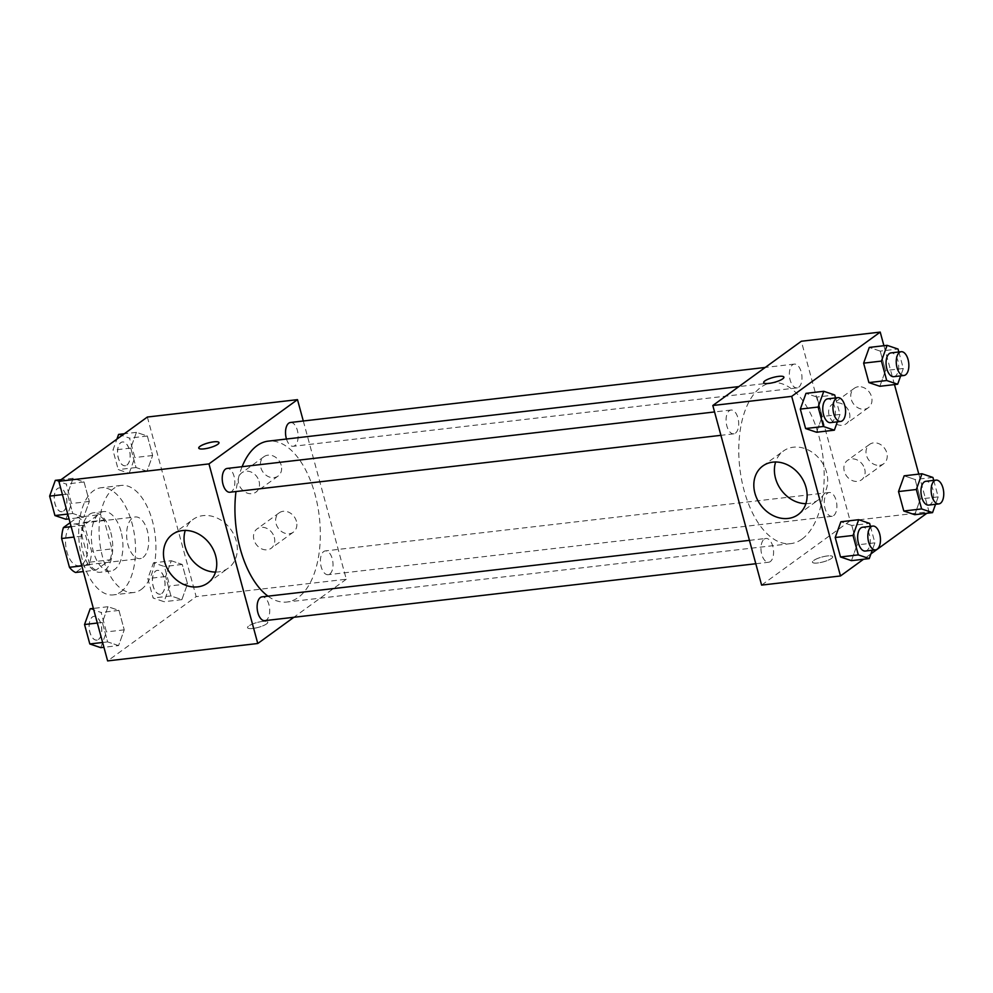 <?xml version="1.0" encoding="UTF-8"?>
<svg xmlns="http://www.w3.org/2000/svg" width="993" height="993" viewBox="0 0 993 993"><rect width="100%" height="100%" fill="white"/><g stroke="black" fill="none" stroke-linecap="round" stroke-linejoin="round"><path stroke-width="0.74" stroke-dasharray="4.96 3.72" d="M143.017 557.433A20.965 10.861 83.4 0 0 148.019 533.613A20.965 10.861 83.4 0 0 135.259 516.968A20.965 10.861 83.4 0 0 126.881 539.038A20.965 10.861 83.4 0 0 140.087 558.612A20.965 10.861 83.4 0 0 143.017 557.433M81.935 564.508A20.965 10.861 83.4 0 0 86.937 540.688A20.965 10.861 83.4 0 0 74.19 524.043A20.965 10.861 83.4 0 0 65.811 546.125A20.965 10.861 83.4 0 0 79.018 565.7A20.965 10.861 83.4 0 0 81.935 564.508M70.081 522.728L77.603 517.266A28.462 14.746 83.4 0 1 83.76 522.442L91.579 551.239A28.462 14.746 83.4 0 1 89.804 562.162L75.605 572.477M83.76 522.442L104.116 520.084L111.936 548.881L91.579 551.239M89.804 562.162L110.161 559.804L95.961 570.106L83.362 571.571M110.161 559.804A28.462 14.746 83.4 0 0 111.936 548.881M104.116 520.084A28.462 14.746 83.4 0 0 97.959 514.908L77.603 517.266M95.961 570.106A28.462 14.746 83.4 0 1 89.804 564.943L81.985 536.146A28.462 14.746 83.4 0 1 83.76 525.21L97.959 514.908M110.794 532.471A29.951 15.516 -96.6 0 1 100.405 572.266A29.951 15.516 -96.6 0 1 81.55 544.301A29.951 15.516 -96.6 0 1 93.516 512.76A29.951 15.516 -96.6 0 1 110.794 532.471M120.972 531.292A29.951 15.516 83.4 0 0 103.694 511.581A29.951 15.516 83.4 0 0 91.728 543.121A29.951 15.516 83.4 0 0 110.583 571.087A29.951 15.516 83.4 0 0 114.766 569.386A29.951 15.516 83.4 0 0 120.972 531.292M81.985 536.146L73.991 537.076M89.804 564.943L81.811 565.873M83.76 525.21L71.161 526.675M120.861 591.84A53.907 27.928 83.4 0 0 133.72 530.572A53.907 27.928 83.4 0 0 100.926 487.774A53.907 27.928 83.4 0 0 79.39 544.549A53.907 27.928 83.4 0 0 113.339 594.881A53.907 27.928 83.4 0 0 120.861 591.84M141.217 589.482A53.907 27.928 83.4 0 0 154.089 528.214A53.907 27.928 83.4 0 0 121.283 485.416A53.907 27.928 83.4 0 0 99.747 542.19A53.907 27.928 83.4 0 0 133.707 592.523A53.907 27.928 83.4 0 0 141.217 589.482M147.361 417.035L196.155 596.632L107.629 660.904M171.305 560.76L182.24 564.458L187.528 583.896L181.868 599.648L170.933 595.949L165.645 576.511L171.305 560.76L182.24 564.458L187.528 583.896L181.868 599.648L170.933 595.949L165.645 576.511L171.305 560.76L153.493 562.82L164.428 566.519L169.716 585.957L164.056 601.708L153.121 598.009L147.833 578.571L153.493 562.82M146.976 471.228L136.041 467.542L130.753 448.091L136.413 432.352L147.361 436.039L152.637 455.489L146.976 471.228L136.041 467.542L130.753 448.091L136.413 432.352L147.361 436.039L152.637 455.489L146.976 471.228L129.164 473.301L118.229 469.602L112.941 450.164L116.901 439.154M83.685 517.179L72.75 513.48L67.462 494.042L73.122 478.303L84.057 481.99L89.345 501.44L83.685 517.179L72.75 513.48L67.462 494.042L73.122 478.303L84.057 481.99L89.345 501.44L83.685 517.179L69.038 518.88M118.577 645.587L107.629 641.9L102.353 622.45L108.014 606.711L118.949 610.41L124.237 629.847L118.577 645.587L107.629 641.9L102.353 622.45L108.014 606.711L118.949 610.41L124.237 629.847L118.577 645.587L103.93 647.287M198.749 448.104L198.749 448.116A10.489 2.507 -15.2 0 0 198.749 448.116A10.489 2.507 -15.2 0 0 204.024 448.873A10.489 2.507 -15.2 0 0 214.327 446.155A10.489 2.507 -15.2 0 0 218.981 442.617A10.489 2.507 -15.2 0 0 218.981 442.605L218.981 442.617M215.531 572.08A30.051 24.676 -126 0 0 228.34 568.083A30.051 24.676 -126 0 0 230.661 529.281A30.051 24.676 -126 0 0 193.039 519.463A30.051 24.676 -126 0 0 185.269 530.411M262.5 621.432A10.489 2.507 -15.2 0 0 252.197 624.15A10.489 2.507 -15.2 0 0 247.542 627.7A10.489 2.507 -15.2 0 0 258.317 627.365A10.489 2.507 -15.2 0 0 267.775 622.201A10.489 2.507 -15.2 0 0 262.5 621.432A10.489 2.507 164.8 0 1 267.775 622.189A10.489 2.507 164.8 0 1 258.317 627.365A10.489 2.507 164.8 0 1 247.542 627.688A10.489 2.507 164.8 0 1 252.197 624.15A10.489 2.507 164.8 0 1 262.5 621.419M303.299 420.995L346.296 579.229L196.155 596.632M346.296 579.229L293.878 617.274M281.193 465.208A11.978 9.843 -126 0 0 263.977 456.693A11.978 9.843 -126 0 0 263.046 472.171A11.978 9.843 -126 0 0 278.052 476.081A11.978 9.843 -126 0 0 281.193 465.208M296.435 521.337A11.978 9.843 -126 0 0 279.219 512.822A11.978 9.843 -126 0 0 278.301 528.288A11.978 9.843 -126 0 0 293.295 532.211A11.978 9.843 -126 0 0 296.435 521.337M259.061 481.27A11.978 9.843 54 0 1 255.921 492.156A11.978 9.843 54 0 1 240.914 488.233A11.978 9.843 54 0 1 241.845 472.755A11.978 9.843 54 0 1 259.061 481.27M274.304 537.399A11.978 9.843 54 0 1 271.163 548.273A11.978 9.843 54 0 1 256.169 544.363A11.978 9.843 54 0 1 257.088 528.884A11.978 9.843 54 0 1 274.304 537.399M264.808 620.65A11.978 6.206 83.4 0 0 269.587 608.039A11.978 6.206 83.4 0 0 262.053 596.855M286.481 439.018A11.978 6.206 83.4 0 0 293.208 446.291A11.978 6.206 83.4 0 0 294.884 445.609A11.978 6.206 83.4 0 0 297.739 432.005A11.978 6.206 83.4 0 0 290.452 422.484M329.775 574.028A11.978 6.206 83.4 0 0 332.63 560.412A11.978 6.206 83.4 0 0 325.344 550.904A11.978 6.206 83.4 0 0 320.553 563.515A11.978 6.206 83.4 0 0 328.1 574.699A11.978 6.206 83.4 0 0 329.775 574.028M229.917 492.243A11.978 6.206 83.4 0 0 231.592 491.56A11.978 6.206 83.4 0 0 234.447 477.956A11.978 6.206 83.4 0 0 227.161 468.435M267.973 596.16A80.979 41.954 83.4 0 0 286.952 602.019A80.979 41.954 83.4 0 0 298.248 597.451A80.979 41.954 83.4 0 0 317.574 505.412A80.979 41.954 83.4 0 0 268.309 441.128M242.106 466.71A80.979 41.954 83.4 0 0 235.974 491.535M802.083 539.05A80.979 41.954 83.4 0 0 821.41 447.024A80.979 41.954 83.4 0 0 772.144 382.727A80.979 41.954 83.4 0 0 739.797 468.001A80.979 41.954 83.4 0 0 790.8 543.618A80.979 41.954 83.4 0 0 802.083 539.05M764.225 539.125A11.978 6.206 -96.6 0 1 765.888 538.454A11.978 6.206 -96.6 0 1 773.435 549.638A11.978 6.206 -96.6 0 1 768.644 562.249A11.978 6.206 -96.6 0 1 761.358 552.741A11.978 6.206 -96.6 0 1 764.225 539.125M798.732 387.22A11.978 6.206 83.4 0 0 801.587 373.604A11.978 6.206 83.4 0 0 794.301 364.096A11.978 6.206 83.4 0 0 789.509 376.707A11.978 6.206 83.4 0 0 797.056 387.891A11.978 6.206 83.4 0 0 798.732 387.22M833.611 515.628A11.978 6.206 83.4 0 0 836.478 502.011A11.978 6.206 83.4 0 0 829.192 492.503A11.978 6.206 83.4 0 0 824.401 505.114A11.978 6.206 83.4 0 0 831.948 516.298A11.978 6.206 83.4 0 0 833.611 515.628M735.428 433.171A11.978 6.206 83.4 0 0 738.295 419.555A11.978 6.206 83.4 0 0 730.997 410.047A11.978 6.206 83.4 0 0 726.218 422.658A11.978 6.206 83.4 0 0 733.765 433.842A11.978 6.206 83.4 0 0 735.428 433.171M918.81 474.12L929.014 511.693L850.132 520.841L801.339 341.244M850.132 520.841L761.606 585.1M858.324 386.736A11.978 9.843 -126 0 0 854.34 388.263A11.978 9.843 -126 0 0 853.409 403.741A11.978 9.843 -126 0 0 868.403 407.664A11.978 9.843 -126 0 0 871.556 396.778A11.978 9.843 -126 0 0 858.324 386.736M879.674 465.307A11.978 9.843 -126 0 0 883.658 463.781A11.978 9.843 -126 0 0 886.799 452.907A11.978 9.843 -126 0 0 869.583 444.392A11.978 9.843 -126 0 0 867.336 457.649A11.978 9.843 -126 0 0 879.674 465.307M894.482 384.589L883.919 345.713M851.808 525.458L840.872 521.772L851.808 525.458L857.096 544.909L851.808 525.458L869.62 523.398M851.435 560.648L857.096 544.909L851.435 560.648M816.929 397.051L805.981 393.352L816.929 397.051L822.204 416.489L816.929 397.051L834.741 394.991M816.544 432.24L822.204 416.489L816.544 432.24M880.22 351.1L869.285 347.413L880.22 351.1L885.508 370.55L880.22 351.1L898.032 349.039M879.848 386.289L885.508 370.55L879.848 386.289M929.014 511.693L926.804 513.307M870.948 553.846L863.513 559.258M914.727 514.697L920.387 498.958L915.112 479.52L904.164 475.821L915.112 479.52L920.387 498.958L914.727 514.697M849.425 412.852A11.978 9.843 54 0 1 846.272 423.726A11.978 9.843 54 0 1 831.278 419.816A11.978 9.843 54 0 1 832.208 404.337A11.978 9.843 54 0 1 849.425 412.852M864.667 468.969A11.978 9.843 54 0 1 861.527 479.842A11.978 9.843 54 0 1 846.533 475.932A11.978 9.843 54 0 1 847.451 460.454A11.978 9.843 54 0 1 864.667 468.969M831.476 558.438A10.489 2.507 -15.2 0 0 832.693 556.725A10.489 2.507 -15.2 0 0 821.919 557.048A10.489 2.507 -15.2 0 0 812.46 562.224A10.489 2.507 -15.2 0 0 820.392 562.559A10.489 2.507 -15.2 0 0 831.476 558.438A10.489 2.507 164.8 0 1 820.392 562.547A10.489 2.507 164.8 0 1 812.46 562.212A10.489 2.507 164.8 0 1 821.919 557.036A10.489 2.507 164.8 0 1 832.693 556.713A10.489 2.507 164.8 0 1 831.476 558.426M805.882 503.662A30.051 24.676 -126 0 0 808.699 503.501A30.051 24.676 -126 0 0 818.704 499.665A30.051 24.676 -126 0 0 821.012 460.851A30.051 24.676 -126 0 0 783.403 451.033A30.051 24.676 -126 0 0 775.632 461.981M763.667 382.628L763.667 382.64A10.489 2.507 -15.2 0 0 763.667 382.64A10.489 2.507 -15.2 0 0 774.441 382.305A10.489 2.507 -15.2 0 0 783.899 377.141A10.489 2.507 -15.2 0 0 783.899 377.129L783.899 377.141M870.427 526.34L874.907 542.836L872.251 550.246M865.35 551.041A11.978 6.206 83.4 0 0 867.013 550.37A11.978 6.206 83.4 0 0 869.88 536.754A11.978 6.206 83.4 0 0 862.582 527.246M874.907 542.836L857.096 544.909M835.535 397.932L840.016 414.429L837.36 421.839M830.458 422.633A11.978 6.206 83.4 0 0 832.134 421.963A11.978 6.206 83.4 0 0 834.989 408.346A11.978 6.206 83.4 0 0 827.703 398.838M840.016 414.429L822.204 416.489M933.718 480.389L938.199 496.885L935.543 504.295M928.641 505.089A11.978 6.206 83.4 0 0 930.317 504.419A11.978 6.206 83.4 0 0 933.172 490.803A11.978 6.206 83.4 0 0 925.886 481.295M932.923 477.447L915.112 479.52M938.199 496.885L920.387 498.958M898.826 351.981L903.32 368.477L900.651 375.888M893.75 376.682A11.978 6.206 83.4 0 0 895.425 376.012A11.978 6.206 83.4 0 0 898.28 362.395A11.978 6.206 83.4 0 0 890.994 352.887M903.32 368.477L885.508 370.55M90.202 608.771L101.137 612.47L106.425 631.908L100.765 647.659M98.53 639.442A11.978 6.206 83.4 0 0 101.385 625.826A11.978 6.206 83.4 0 0 94.099 616.318A11.978 6.206 83.4 0 0 89.308 628.929A11.978 6.206 83.4 0 0 96.855 640.113A11.978 6.206 83.4 0 0 98.53 639.442M108.014 606.711L93.367 608.411M118.949 610.41L101.137 612.47M124.237 629.847L106.425 631.908M107.629 641.9L102.627 642.471M102.353 622.45L97.339 623.033M98.444 639.455A11.978 6.206 83.4 0 0 101.311 625.838A11.978 6.206 83.4 0 0 94.012 616.33A11.978 6.206 83.4 0 0 89.233 628.941A11.978 6.206 83.4 0 0 96.78 640.125A11.978 6.206 83.4 0 0 98.444 639.455M55.31 480.364L66.246 484.063L71.533 503.501L65.873 519.252M63.639 511.035A11.978 6.206 83.4 0 0 66.494 497.419A11.978 6.206 83.4 0 0 59.208 487.911A11.978 6.206 83.4 0 0 54.429 500.522A11.978 6.206 83.4 0 0 61.976 511.705A11.978 6.206 83.4 0 0 63.639 511.035M73.122 478.303L61.045 479.693M84.057 481.99L66.246 484.063M89.345 501.44L71.533 503.501M72.75 513.48L67.735 514.064M67.462 494.042L62.46 494.626M63.564 511.035A11.978 6.206 83.4 0 0 66.419 497.431A11.978 6.206 83.4 0 0 59.133 487.911A11.978 6.206 83.4 0 0 54.342 500.534A11.978 6.206 83.4 0 0 61.889 511.718A11.978 6.206 83.4 0 0 63.564 511.035M161.822 593.491A11.978 6.206 83.4 0 0 164.689 579.875A11.978 6.206 83.4 0 0 157.391 570.367A11.978 6.206 83.4 0 0 152.612 582.978A11.978 6.206 83.4 0 0 160.158 594.162A11.978 6.206 83.4 0 0 161.822 593.491M182.24 564.458L164.428 566.519M187.528 583.896L169.716 585.957M181.868 599.648L164.056 601.708M170.933 595.949L153.121 598.009M165.645 576.511L147.833 578.571M161.747 593.504A11.978 6.206 83.4 0 0 164.602 579.887A11.978 6.206 83.4 0 0 157.316 570.379A11.978 6.206 83.4 0 0 152.525 582.99A11.978 6.206 83.4 0 0 160.072 594.174A11.978 6.206 83.4 0 0 161.747 593.504M118.601 434.413L129.549 438.112L134.825 457.55L129.164 473.301M126.93 465.084A11.978 6.206 83.4 0 0 129.798 451.467A11.978 6.206 83.4 0 0 122.511 441.959A11.978 6.206 83.4 0 0 117.72 454.571A11.978 6.206 83.4 0 0 125.267 465.754A11.978 6.206 83.4 0 0 126.93 465.084M136.413 432.352L124.348 433.742M147.361 436.039L129.549 438.112M152.637 455.489L134.825 457.55M136.041 467.542L118.229 469.602M130.753 448.091L112.941 450.164M126.856 465.084A11.978 6.206 83.4 0 0 129.711 451.48A11.978 6.206 83.4 0 0 122.424 441.959A11.978 6.206 83.4 0 0 117.646 454.583A11.978 6.206 83.4 0 0 125.18 465.767A11.978 6.206 83.4 0 0 126.856 465.084M79.018 565.7L140.087 558.612M74.19 524.043L135.259 516.968M103.694 511.581L93.516 512.76M110.583 571.087L100.405 572.266M121.283 485.416L100.926 487.774M133.707 592.523L113.339 594.881M207.76 583.028L228.34 568.083M172.459 534.408L193.039 519.463M263.977 456.693L241.845 472.755M278.052 476.081L255.921 492.156M279.219 512.822L257.088 528.884M293.295 532.211L271.163 548.273M772.144 382.727L738.879 386.587M790.8 543.618L286.952 602.019M755.81 563.739L768.644 562.249M749.454 540.353L765.888 538.454M794.301 364.096L765.218 367.46M797.056 387.891L293.208 446.291M829.192 492.503L325.344 550.904M831.948 516.298L328.1 574.699M730.997 410.047L714.563 411.946M733.765 433.842L720.918 435.331M854.34 388.263L832.208 404.337M868.403 407.664L846.272 423.726M869.583 444.392L847.451 460.454M883.658 463.781L861.527 479.842M798.124 514.61L818.704 499.665M762.823 465.978L783.403 451.033"/><path stroke-width="1.49" d="M81.811 565.873L69.448 567.301L61.628 538.504A28.462 14.746 83.4 0 1 63.403 527.568L70.081 522.728M69.448 567.301A28.462 14.746 83.4 0 0 75.605 572.477L83.362 571.571M73.991 537.076L61.628 538.504M71.161 526.675L63.403 527.568M293.878 617.274L257.77 643.501L107.629 660.904L58.835 481.307L147.361 417.035L297.49 399.645L303.299 420.995M204.024 448.873A10.489 2.507 164.8 0 1 198.749 448.104A10.489 2.507 164.8 0 1 208.207 442.928A10.489 2.507 164.8 0 1 218.981 442.605A10.489 2.507 164.8 0 1 214.327 446.142A10.489 2.507 164.8 0 1 204.024 448.873M257.77 643.501L208.964 463.905L58.835 481.307M208.964 463.905L297.49 399.645M218.981 442.605A10.489 2.507 -15.2 0 0 208.207 442.94A10.489 2.507 -15.2 0 0 198.749 448.104M164.577 561.678A30.051 24.676 54 0 1 172.459 534.408A30.051 24.676 54 0 1 210.069 544.226A30.051 24.676 54 0 1 207.76 583.028A30.051 24.676 54 0 1 164.577 561.678M185.269 530.411A30.051 24.676 -126 0 0 185.157 546.733A30.051 24.676 -126 0 0 215.531 572.08M749.454 540.353L262.053 596.855A11.978 6.206 83.4 0 0 260.377 597.525A11.978 6.206 83.4 0 0 257.522 611.142A11.978 6.206 83.4 0 0 264.808 620.65L755.81 563.739M765.218 367.46L290.452 422.484A11.978 6.206 83.4 0 0 286.481 439.018M714.563 411.946L227.161 468.435A11.978 6.206 83.4 0 0 222.37 481.059A11.978 6.206 83.4 0 0 229.917 492.243L720.918 435.331M738.879 386.587L268.309 441.128A80.979 41.954 83.4 0 0 242.106 466.71M235.974 491.535A80.979 41.954 83.4 0 0 267.973 596.16M863.513 559.258L840.488 575.965L761.606 585.1L712.813 405.504L801.339 341.244L880.22 332.096L883.919 345.713M918.81 474.12L894.482 384.589M840.872 521.772L835.212 537.511L840.5 556.961L851.435 560.648L840.5 556.961L835.212 537.511L840.872 521.772L858.684 519.699L869.62 523.398L870.427 526.34M805.981 393.352L800.321 409.104L805.608 428.542L816.544 432.24L805.608 428.542L800.321 409.104L805.981 393.352L823.793 391.292L834.741 394.991L835.535 397.932M869.285 347.413L863.625 363.153L868.9 382.59L879.848 386.289L868.9 382.59L863.625 363.153L869.285 347.413L887.097 345.341L898.032 349.039L898.826 351.981M926.804 513.307L870.948 553.846M840.488 575.965L791.694 396.368L880.22 332.096M903.791 511.01L914.727 514.697L903.791 511.01L898.516 491.56L903.791 511.01L921.603 508.937L916.328 489.499L921.976 473.748L932.923 477.447L933.718 480.389M904.164 475.821L898.516 491.56L904.164 475.821L921.976 473.748M788.119 518.445A30.051 24.676 54 0 1 757.175 499.231A30.051 24.676 54 0 1 762.823 465.978A30.051 24.676 54 0 1 800.432 475.796A30.051 24.676 54 0 1 798.124 514.61A30.051 24.676 54 0 1 788.119 518.445M791.694 396.368L712.813 405.504M783.899 377.129A10.489 2.507 -15.2 0 0 775.955 376.794A10.489 2.507 -15.2 0 0 764.871 380.915A10.489 2.507 164.8 0 1 775.955 376.794A10.489 2.507 164.8 0 1 783.899 377.129A10.489 2.507 164.8 0 1 774.441 382.305A10.489 2.507 164.8 0 1 763.667 382.628A10.489 2.507 164.8 0 1 764.871 380.915A10.489 2.507 -15.2 0 0 763.667 382.628M775.632 461.981A30.051 24.676 -126 0 0 805.882 503.662M872.251 550.246L869.247 558.587L858.312 554.888L853.024 535.45L858.684 519.699M872.76 526.067L862.582 527.246A11.978 6.206 83.4 0 0 857.803 539.857A11.978 6.206 83.4 0 0 865.35 551.041L875.528 549.861A11.978 6.206 83.4 0 0 877.191 549.191A11.978 6.206 83.4 0 0 880.059 535.575A11.978 6.206 83.4 0 0 872.76 526.067A11.978 6.206 83.4 0 0 867.981 538.678A11.978 6.206 83.4 0 0 875.528 549.861M869.247 558.587L851.435 560.648M858.312 554.888L840.5 556.961M853.024 535.45L835.212 537.511M837.36 421.839L834.356 430.18L823.42 426.481L818.133 407.043L823.793 391.292M837.881 397.659L827.703 398.838A11.978 6.206 83.4 0 0 822.912 411.45A11.978 6.206 83.4 0 0 830.458 422.633L840.637 421.454A11.978 6.206 83.4 0 0 842.312 420.784A11.978 6.206 83.4 0 0 845.167 407.167A11.978 6.206 83.4 0 0 837.881 397.659A11.978 6.206 83.4 0 0 833.09 410.27A11.978 6.206 83.4 0 0 840.637 421.454M834.356 430.18L816.544 432.24M823.42 426.481L805.608 428.542M818.133 407.043L800.321 409.104M935.543 504.295L932.551 512.636L921.603 508.937M936.064 480.115L925.886 481.295A11.978 6.206 83.4 0 0 921.094 493.906A11.978 6.206 83.4 0 0 928.641 505.089L938.819 503.91A11.978 6.206 83.4 0 0 940.495 503.24A11.978 6.206 83.4 0 0 943.35 489.623A11.978 6.206 83.4 0 0 936.064 480.115A11.978 6.206 83.4 0 0 931.273 492.727A11.978 6.206 83.4 0 0 938.819 503.91M932.551 512.636L914.727 514.697M916.328 489.499L898.516 491.56M900.651 375.888L897.66 384.229L886.712 380.53L881.436 361.092L887.097 345.341M901.172 351.708L890.994 352.887A11.978 6.206 83.4 0 0 886.215 365.498A11.978 6.206 83.4 0 0 893.75 376.682L903.928 375.503A11.978 6.206 83.4 0 0 905.604 374.833A11.978 6.206 83.4 0 0 908.458 361.216A11.978 6.206 83.4 0 0 901.172 351.708A11.978 6.206 83.4 0 0 896.394 364.319A11.978 6.206 83.4 0 0 903.928 375.503M897.66 384.229L879.848 386.289M886.712 380.53L868.9 382.59M881.436 361.092L863.625 363.153M103.93 647.287L100.765 647.659L89.817 643.96L84.542 624.523L90.202 608.771L93.367 608.411M102.627 642.471L89.817 643.96M97.339 623.033L84.542 624.523M69.038 518.88L65.873 519.252L54.938 515.553L49.65 496.115L55.31 480.364L61.045 479.693M67.735 514.064L54.938 515.553M62.46 494.626L49.65 496.115M116.901 439.154L118.601 434.413L124.348 433.742"/></g></svg>
